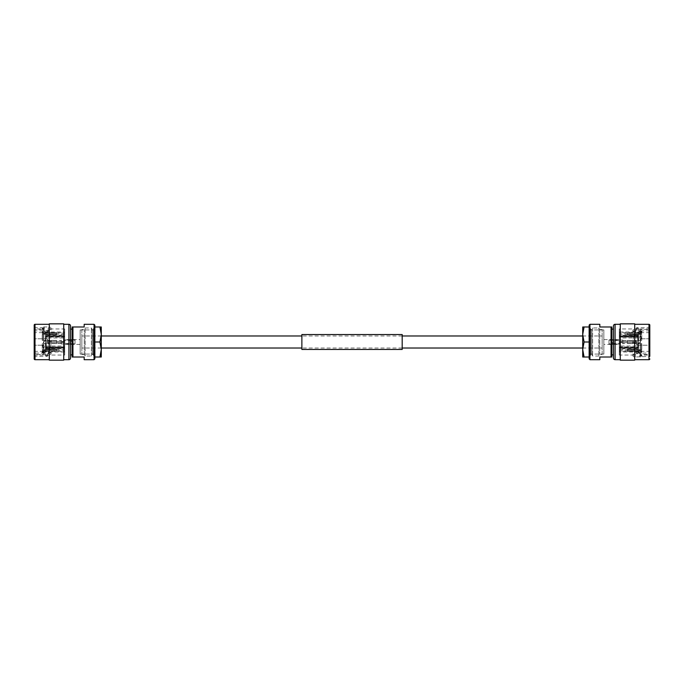 <?xml version="1.0" encoding="UTF-8"?>
<svg xmlns="http://www.w3.org/2000/svg" width="684" height="684" viewBox="0 0 684 684"><rect width="100%" height="100%" fill="white"/><g stroke="black" fill="none" stroke-linecap="round" stroke-linejoin="round"><path stroke-width="0.51" stroke-dasharray="3.42 2.56" d="M582.725 335.981L582.725 348.019L582.725 335.981L582.725 348.019L582.725 335.981L602.142 335.981L602.142 348.019L582.725 348.019M402.183 335.981L301.875 335.981M101.275 335.981L101.275 348.019L101.275 335.981L101.275 348.019L101.275 335.981L81.858 335.981L81.858 348.019L101.275 348.019M402.183 348.019L301.875 348.019M42.596 329.449L34.2 329.449L34.2 328.961L43.605 328.961L42.596 329.449L41.801 327.662L43.605 326.952L44.229 327.2L43.024 328.209L47.093 330.56L51.052 328.158L49.795 326.952C49.009 326.986 48.213 328.106 47.427 330.295L47.239 332.663L34.2 332.663L34.2 353.124L41.801 353.124L42.716 352.559L44.229 347.07L43.024 343.693L43.366 342L47.042 339.615L50.71 342L50.915 344.642C49.77 349.088 48.632 352.234 47.487 354.081L47.239 354.551L34.2 354.551L34.2 355.039L64.689 355.039L64.689 328.961L64.689 355.039M43.605 326.952L49.795 326.952M49.282 324.31L49.282 359.69L49.282 324.31M63.732 324.31L63.732 359.69L63.732 324.31M70.529 329.124L70.529 354.876L70.529 329.124M72.136 329.124L72.136 354.876L72.136 329.124M80.156 329.927L80.156 354.073L80.156 329.927L94.854 329.927L94.854 354.073L94.854 329.927M80.156 354.073L94.854 354.073M64.689 339.589L64.689 344.411L64.689 339.589L80.156 339.589L80.156 344.411L80.156 339.589M64.689 344.411L80.156 344.411M45.837 337.99L45.837 346.01L45.837 337.99L64.689 337.99L64.689 346.01L64.689 337.99M45.837 346.01L64.689 346.01M45.837 347.617L45.837 336.383L45.837 347.617L64.689 347.617L64.689 342.599L45.435 342.599L45.435 347.583L45.435 342.599L45.435 346.882L45.435 342.599L64.689 342.599L64.689 347.583L45.435 347.583L45.435 346.882L45.435 347.583L64.689 347.583L64.689 346.882L45.435 346.882L64.689 346.882L64.689 342.599L45.435 342.599L64.689 342.599L64.689 347.583L64.689 336.383L64.689 347.617M45.837 336.383L64.689 336.383L64.689 341.401L45.435 341.401L45.435 336.417L45.435 341.401L45.435 336.417L45.435 341.401L64.689 341.401L64.689 336.417L45.435 336.417L64.689 336.417L64.689 341.401L45.435 341.401L64.689 341.401L64.689 337.118L45.435 337.118L64.689 337.118L64.689 336.417M43.827 334.373L43.827 349.627L43.827 334.373L64.689 334.373L64.689 349.627L64.689 334.373M43.827 349.627L64.689 349.627M43.827 350.807L43.827 333.193L43.827 350.807L64.689 350.807L64.689 333.193L64.689 350.807M43.827 333.193L64.689 333.193M42.228 332.39L42.228 332.997C43.323 330.817 44.657 330.697 46.238 332.638C44.657 330.697 43.323 330.817 42.228 332.997L42.228 332.39A2.026 2.026 0 0 1 46.238 331.988L46.238 332.638L56.669 332.638L56.669 334.245L46.238 334.245L46.238 340.393L42.228 340.393L56.669 340.393L56.669 343.607L46.238 343.607L46.238 349.755C44.657 351.696 43.323 351.576 42.228 349.404L43.024 349.404C43.844 350.781 44.657 350.781 45.477 349.404L56.669 349.054L56.669 350.653L45.477 350.653L45.477 351.208L64.689 351.208L64.689 332.792L64.689 351.208M45.477 351.208L45.477 350.653L56.669 350.653L56.669 349.054L45.477 349.054L45.477 343.607L42.228 343.607L46.238 343.607L42.228 343.607L42.228 349.404L42.228 343.607L42.228 349.122L42.228 343.607L43.024 343.607L43.024 349.404L43.024 343.607L45.477 343.607L45.477 349.404C44.657 350.781 43.844 350.781 43.024 349.404L42.228 349.404C43.323 351.576 44.657 351.696 46.238 349.755L56.669 349.755L56.669 351.362L46.238 351.362L46.238 352.012L64.689 352.012L64.689 331.988L64.689 352.012M42.228 351.61C42.16 353.149 43.237 353.688 45.477 353.218L46.238 351.362C44.657 353.303 43.323 353.183 42.228 351.003L42.228 351.61L42.228 351.003C43.323 353.183 44.657 353.303 46.238 351.362L56.669 351.362L56.669 349.755L46.238 349.755L46.238 343.607L56.669 343.607L45.477 343.607L56.669 343.607L56.669 340.393L56.669 343.607L56.669 340.393L45.477 340.393L45.477 334.596C44.657 333.219 43.844 333.219 43.024 334.596L42.228 334.596C43.323 332.424 44.657 332.304 46.238 334.245L56.669 334.245L56.669 332.638L46.238 332.638L46.238 331.988L64.689 331.988M56.669 334.946L45.477 334.946L45.477 340.393L45.477 334.596L45.477 340.393L43.024 340.393L43.024 334.596L43.024 340.393L42.228 340.393L42.228 334.596L42.228 340.393L42.228 334.878L42.228 340.393L46.238 340.393L46.238 334.245C44.657 332.304 43.323 332.424 42.228 334.596L43.024 334.596C43.844 333.219 44.657 333.219 45.477 334.596L56.669 334.946L56.669 333.347L56.669 334.946M45.477 332.792L45.477 333.347L56.669 333.347L45.477 333.347L45.477 332.792L64.689 332.792M34.2 351.337L42.596 351.337L44.229 346.395L43.024 343.471L43.366 342L47.051 339.255L50.71 342L50.915 345.044C49.752 350.293 48.59 353.953 47.427 356.039L47.487 354.081M43.605 328.961L44.229 329.175L43.024 330.047L47.093 332.091L50.915 329.62L49.795 328.961L47.487 331.706M49.795 328.961L64.689 328.961M34.2 328.961L34.2 355.039M47.239 338.785L34.2 338.785L47.264 338.785L47.487 340.222L47.264 338.785M42.596 345.215L34.2 345.215L42.596 345.215L44.229 350.43L43.024 352.482L47.093 354.295L51.052 352.422L47.487 340.222M43.024 332.39L43.024 332.997C43.844 331.612 44.657 331.612 45.477 332.997C44.657 331.612 43.844 331.612 43.024 332.997L43.024 332.39A1.223 1.223 0 0 1 44.246 331.167A1.223 1.223 0 0 1 45.477 332.39L45.477 332.997L45.477 332.39M42.228 332.715L42.228 333.279L43.024 333.279L42.228 333.279L42.228 332.715L43.024 332.715L43.024 333.279L43.024 332.715M45.435 335.981L45.435 336.511L64.689 336.511L64.689 335.818L45.435 335.818L45.435 335.177L64.689 335.177L64.689 336.511L45.435 336.511L45.435 335.981L64.689 335.981L64.689 336.511L64.689 335.981M45.435 335.177L45.435 335.818L64.689 335.818L64.689 335.177M45.435 335.818L45.435 336.511L45.435 335.818M45.435 348.182L45.435 347.489L45.435 348.182L64.689 348.182L64.689 348.823L64.689 348.182L45.435 348.182M64.689 347.489L45.435 347.489L64.689 347.489L64.689 348.182L64.689 347.489M42.228 350.721L42.228 351.285L42.228 350.721L43.024 350.721L42.228 350.721M43.024 350.721L43.024 351.61L43.024 350.721M43.024 351.003C43.844 352.388 44.657 352.388 45.477 351.003C44.657 352.388 43.844 352.388 43.024 351.003M45.477 351.003L45.477 351.61L45.477 351.003M94.854 358.886L94.854 325.114M94.05 359.69L94.05 324.31M84.175 359.69L84.175 357.005L72.94 357.005L72.94 326.995L84.175 326.995L84.175 324.31M72.94 357.005L72.136 357.005L72.136 326.995L72.94 326.995M70.529 358.083L70.529 325.917M63.732 360.16L63.732 323.84M49.282 360.16L49.282 323.84M34.2 358.886L34.2 325.114M47.239 332.663L47.264 330.876L34.2 330.876L34.2 327.662L41.801 327.662M34.2 329.449L34.2 327.662M47.239 354.551L47.264 356.338L34.2 356.338L34.2 354.551M34.2 356.338L34.2 353.124M34.2 330.876L34.2 332.663M56.669 349.755L56.669 349.054L56.669 349.755M56.669 350.653L56.669 351.362L56.669 350.653M56.669 333.347L56.669 332.638L56.669 333.347M44.229 350.43L43.024 354.098L47.093 356.184L51.052 354.021L47.427 339.666M41.801 345.215L42.716 346.001L44.229 351.73M50.915 351.738L50.915 353.235M44.229 346.395L44.229 347.07M42.596 351.337L41.801 353.124M44.229 329.175L44.229 327.2M50.915 329.62L50.915 327.721M47.264 330.876L47.427 330.295M81.858 329.56L81.858 354.44L81.858 329.56L84.26 329.56L85.192 327.961L91.357 327.961L92.289 329.56L92.289 354.44L92.289 329.56L93.246 329.56L93.246 354.44L93.246 329.56M81.858 354.44L84.26 354.44L85.192 356.039L91.357 356.039L92.289 354.44L93.246 354.44M93.246 328.688L93.246 355.312L93.246 328.688L94.854 328.688L94.854 355.312L94.854 328.688M93.246 355.312L94.854 355.312M84.26 354.44L84.26 329.56L84.26 354.44M85.192 356.039L85.192 327.961L85.192 356.039M91.357 356.039L91.357 327.961L91.357 356.039M99.932 357.005L101.275 349.498L99.932 342L101.275 334.502L99.932 326.995L101.275 326.995L101.275 357.005L94.854 357.005L94.854 342L99.932 342M94.854 342L94.854 326.995L99.932 326.995M81.858 348.019L81.858 335.981M70.119 339.948L70.119 342L70.119 339.555L70.119 342L70.119 339.948L67.058 339.948L69.11 339.948L69.11 340.581L67.058 340.581L72.966 340.581L72.966 343.419L72.966 340.581L75.018 340.196L75.018 342L75.018 339.948L75.018 343.804L75.018 340.196M61.15 340.102L61.312 342L61.312 339.948L67.058 339.948L67.058 340.581L64.749 340.581L64.749 343.419L64.749 340.581L62.381 342L64.749 343.419L75.018 343.804M71.546 342L71.546 339.555L71.546 342M51.454 342L51.454 340.478L51.454 342M70.119 342L70.119 344.445L70.119 342M61.312 342L61.312 344.052L61.312 342M61.15 342L61.15 343.898L61.15 342M75.018 342L75.018 344.052L75.018 342M640.395 357.048L639.771 356.8L640.976 355.791L636.907 353.44L632.948 355.842L634.205 357.048C634.991 357.014 635.787 355.894 636.573 353.705L636.761 351.337L649.8 351.337L649.8 356.338L634.205 357.048M634.718 359.69L634.718 324.31L634.718 359.69M620.268 359.69L620.268 324.31L620.268 359.69M613.471 354.876L613.471 329.124L613.471 354.876M611.864 354.876L611.864 329.124L611.864 354.876M603.844 354.073L603.844 329.927L603.844 354.073L589.146 354.073L589.146 329.927L589.146 354.073M603.844 329.927L589.146 329.927M619.311 344.411L619.311 339.589L619.311 344.411L603.844 344.411L603.844 339.589L603.844 344.411M619.311 339.589L603.844 339.589M638.163 346.01L638.163 337.99L638.163 346.01L619.311 346.01L619.311 337.99L619.311 346.01M638.163 337.99L619.311 337.99M638.163 336.383L638.163 347.617L638.163 336.383L619.311 336.383L619.311 341.401L638.565 341.401L638.565 336.417L638.565 341.401L638.565 337.118L638.565 341.401L619.311 341.401L619.311 336.417L638.565 336.417L638.565 337.118L638.565 336.417L619.311 336.417L619.311 337.118L638.565 337.118L619.311 337.118L619.311 341.401L638.565 341.401L619.311 341.401L619.311 336.417L619.311 347.617L619.311 336.383M638.163 347.617L619.311 347.617L619.311 342.599L638.565 342.599L638.565 347.583L638.565 342.599L638.565 347.583L638.565 342.599L619.311 342.599L619.311 347.583L638.565 347.583L619.311 347.583L619.311 342.599L638.565 342.599L619.311 342.599L619.311 346.882L638.565 346.882L619.311 346.882L619.311 347.583M640.173 349.627L640.173 334.373L640.173 349.627L619.311 349.627L619.311 334.373L619.311 349.627M640.173 334.373L619.311 334.373M640.173 333.193L640.173 350.807L640.173 333.193L619.311 333.193L619.311 350.807L619.311 333.193M640.173 350.807L619.311 350.807M641.772 351.61L641.772 351.003C640.677 353.183 639.343 353.303 637.762 351.362C639.343 353.303 640.677 353.183 641.772 351.003L641.772 351.61A2.026 2.026 0 0 1 637.762 352.012L637.762 351.362L627.331 351.362L627.331 349.755L637.762 349.755L637.762 343.607L641.772 343.607L627.331 343.607L627.331 340.393L637.762 340.393L637.762 334.245C639.343 332.304 640.677 332.424 641.772 334.596L640.976 334.596C640.156 333.219 639.343 333.219 638.523 334.596L627.331 334.946L627.331 333.347L638.523 333.347L638.523 332.792L619.311 332.792L619.311 351.208L619.311 332.792M638.523 332.792L638.523 333.347L627.331 333.347L627.331 334.946L638.523 334.946L638.523 340.393L641.772 340.393L637.762 340.393L641.772 340.393L641.772 334.596L641.772 340.393L641.772 334.878L641.772 340.393L640.976 340.393L640.976 334.596L640.976 340.393L638.523 340.393L638.523 334.596C639.343 333.219 640.156 333.219 640.976 334.596L641.772 334.596C640.677 332.424 639.343 332.304 637.762 334.245L627.331 334.245L627.331 332.638L637.762 332.638L637.762 331.988L619.311 331.988L619.311 352.012L619.311 331.988M641.772 332.39C641.84 330.851 640.763 330.312 638.523 330.782L637.762 332.638C639.343 330.697 640.677 330.817 641.772 332.997L641.772 332.39L641.772 332.997C640.677 330.817 639.343 330.697 637.762 332.638L627.331 332.638L627.331 334.245L637.762 334.245L637.762 340.393L627.331 340.393L638.523 340.393L627.331 340.393L627.331 343.607L627.331 340.393L627.331 343.607L638.523 343.607L638.523 349.404C639.343 350.781 640.156 350.781 640.976 349.404L641.772 349.404C640.677 351.576 639.343 351.696 637.762 349.755L627.331 349.755L627.331 351.362L637.762 351.362L637.762 352.012L619.311 352.012M627.331 349.054L638.523 349.054L638.523 343.607L638.523 349.404L638.523 343.607L640.976 343.607L640.976 349.404L640.976 343.607L641.772 343.607L641.772 349.404L641.772 343.607L641.772 349.122L641.772 343.607L637.762 343.607L637.762 349.755C639.343 351.696 640.677 351.576 641.772 349.404L640.976 349.404C640.156 350.781 639.343 350.781 638.523 349.404L627.331 349.054L627.331 350.653L627.331 349.054M638.523 351.208L638.523 350.653L627.331 350.653L638.523 350.653L638.523 351.208L619.311 351.208M649.8 332.663L641.404 332.663L639.771 337.605L640.976 340.529L640.634 342L636.958 344.385L633.29 342L633.085 339.358C634.23 334.912 635.368 331.766 636.513 329.919L636.761 329.449L649.8 329.449L649.8 328.961L619.311 328.961L619.311 355.039L619.311 328.961M636.761 345.215L649.8 345.215L649.8 338.785L641.404 338.785L639.771 333.57L640.976 331.518L636.907 329.705L632.948 331.578L636.761 345.215L649.8 345.215L649.8 355.039L640.395 355.039L639.771 354.825L640.976 353.953L636.907 351.909L632.948 353.996L634.205 355.039L636.513 352.294M634.205 355.039L619.311 355.039M640.976 351.61L640.976 351.003C640.156 352.388 639.343 352.388 638.523 351.003C639.343 352.388 640.156 352.388 640.976 351.003L640.976 351.61A1.223 1.223 0 0 1 639.754 352.833A1.223 1.223 0 0 1 638.523 351.61L638.523 351.003L638.523 351.61M641.772 351.285L641.772 350.721L640.976 350.721L641.772 350.721L641.772 351.285L640.976 351.285L640.976 350.721L640.976 351.285M638.565 348.019L638.565 347.489L619.311 347.489L619.311 348.182L638.565 348.182L638.565 348.823L619.311 348.823L619.311 347.489L638.565 347.489L638.565 348.019L619.311 348.019L619.311 347.489L619.311 348.019M638.565 348.823L638.565 348.182L619.311 348.182L619.311 348.823M638.565 348.182L638.565 347.489L638.565 348.182M638.565 335.818L638.565 336.511L638.565 335.818L619.311 335.818L619.311 335.177L619.311 335.818L638.565 335.818M619.311 336.511L638.565 336.511L619.311 336.511L619.311 335.818L619.311 336.511M641.772 333.279L641.772 332.715L641.772 333.279L640.976 333.279L641.772 333.279M640.976 333.279L640.976 332.39L640.976 333.279M640.976 332.997C640.156 331.612 639.343 331.612 638.523 332.997C639.343 331.612 640.156 331.612 640.976 332.997M638.523 332.997L638.523 332.39L638.523 332.997M636.761 329.449L636.736 327.662L649.8 327.662L649.8 356.338L649.8 354.551L641.404 354.551L640.395 355.039M589.146 325.114L589.146 358.886M589.95 324.31L589.95 359.69M599.825 324.31L599.825 326.995L611.06 326.995L611.06 357.005L599.825 357.005L599.825 359.69M611.06 326.995L611.864 326.995L611.864 357.005L611.06 357.005M613.471 325.917L613.471 358.083M620.268 323.84L620.268 360.16M634.718 323.84L634.718 360.16M649.8 327.662L649.8 328.961M627.331 334.245L627.331 334.946L627.331 334.245M627.331 333.347L627.331 332.638L627.331 333.347M627.331 350.653L627.331 351.362L627.331 350.653M639.771 333.57L640.976 329.902L636.907 327.816L632.948 329.979L636.513 343.778M641.404 338.785L642.199 338.785L641.284 337.999L639.771 332.27M633.085 332.262L633.085 330.765M636.736 345.215L636.573 344.334M649.8 338.785L642.199 338.785M639.771 337.605L640.976 340.307L640.634 342L636.949 344.745L633.29 342L633.085 338.956C634.248 333.707 635.41 330.047 636.573 327.961L636.513 329.919M641.404 332.663L642.199 330.876L641.284 331.441L639.771 336.93M649.8 330.876L642.199 330.876M639.771 354.825L639.771 356.8M633.085 354.38L633.085 356.279M641.404 354.551L642.199 356.338M636.761 351.337L636.573 353.705M636.736 353.124L649.8 353.124M602.142 348.019L602.142 335.981M602.142 354.44L602.142 329.56L602.142 354.44L599.74 354.44L598.808 356.039L592.643 356.039L591.711 354.44L591.711 329.56L591.711 354.44L590.754 354.44L590.754 329.56L590.754 354.44M602.142 329.56L599.74 329.56L598.808 327.961L592.643 327.961L591.711 329.56L590.754 329.56M590.754 355.312L590.754 328.688L590.754 355.312L589.146 355.312L589.146 328.688L589.146 355.312M590.754 328.688L589.146 328.688M599.74 329.56L599.74 354.44L599.74 329.56M598.808 327.961L598.808 356.039L598.808 327.961M592.643 327.961L592.643 356.039L592.643 327.961M584.068 326.995L582.725 334.502L584.068 342L582.725 349.498L584.068 357.005L582.725 357.005L582.725 326.995L589.146 326.995L589.146 342L584.068 342M589.146 342L589.146 357.005L584.068 357.005M613.881 344.052L613.881 342L613.881 344.445L613.881 342L613.881 344.052L616.942 344.052L614.89 344.052L614.89 343.419L616.942 343.419L611.034 343.419L611.034 340.581L611.034 343.419L608.982 343.804L608.982 342L608.982 344.052L608.982 340.196L608.982 343.804M622.85 343.898L622.688 342L622.688 344.052L616.942 344.052L616.942 343.419L619.251 343.419L619.251 340.581L619.251 343.419L621.619 342L619.251 340.581L608.982 340.196M612.454 342L612.454 344.445L612.454 342M632.546 342L632.546 343.522L632.546 342M613.881 342L613.881 339.555L613.881 342M622.688 342L622.688 339.948L622.688 342M622.85 342L622.85 340.102L622.85 342M608.982 342L608.982 339.948L608.982 342M402.183 334.536L402.183 349.464M301.875 334.536L301.875 349.464M301.875 342L301.875 349.302L301.875 342M402.183 342L402.183 349.302L402.183 342M68.922 359.69L68.922 324.31M35.004 359.69L35.004 324.31M42.716 345.471L42.716 346.001M42.716 351.148L42.716 352.559M42.716 329.38L42.716 327.439M615.078 324.31L615.078 359.69M648.996 324.31L648.996 359.69M641.284 338.529L641.284 337.999M641.284 332.851L641.284 331.441M641.284 354.62L641.284 356.561M45.435 348.823L64.689 348.823M45.435 348.019L64.689 348.019M42.228 351.285L43.024 351.285M43.024 351.61C42.348 352.517 45.392 353.577 45.477 351.61M43.024 352.482L43.024 354.098M51.052 352.422L51.052 354.021M43.024 330.047L43.024 328.209M51.052 330.004L51.052 328.158M71.546 339.555L70.119 339.555M75.018 339.948L71.546 339.948M47.444 341.598L51.454 340.478L61.15 340.478M70.119 344.052L61.15 343.898M61.15 343.522L51.454 343.522L47.444 342.402M75.018 344.052L71.546 344.052M71.546 344.445L70.119 344.445M638.565 335.177L619.311 335.177M638.565 335.981L619.311 335.981M641.772 332.715L640.976 332.715M640.976 332.39C641.652 331.483 638.608 330.423 638.523 332.39M640.976 331.518L640.976 329.902M632.948 331.578L632.948 329.979M640.976 353.953L640.976 355.791M632.948 353.996L632.948 355.842M612.454 344.445L613.881 344.445M608.982 344.052L612.454 344.052M636.556 342.402L632.546 343.522L622.85 343.522M613.881 339.948L622.85 340.102M622.85 340.478L632.546 340.478L636.556 341.598M608.982 339.948L612.454 339.948M612.454 339.555L613.881 339.555M301.875 334.698L402.183 334.698M301.875 349.302L402.183 349.302"/><path stroke-width="1.03" d="M582.725 335.981L402.183 335.981M301.875 335.981L101.275 335.981M582.725 348.019L402.183 348.019M301.875 348.019L101.275 348.019M49.282 324.31L35.004 324.31A0.804 0.804 0 0 0 34.2 325.114L34.2 358.886A0.804 0.804 0 0 0 35.004 359.69L49.282 359.69M49.282 323.84L49.282 360.16L63.732 360.16L63.732 323.84L49.282 323.84M63.732 359.69L68.922 359.69A1.607 1.607 0 0 0 70.529 358.083L70.529 325.917A1.607 1.607 0 0 0 68.922 324.31L68.922 359.69M63.732 324.31L68.922 324.31M70.529 354.876L72.136 354.876M70.529 329.124L72.136 329.124M84.175 357.005L84.175 359.69L94.05 359.69L94.05 324.31L84.175 324.31L84.175 326.995L72.94 326.995L72.94 357.005L84.175 357.005M94.05 324.31L94.854 325.114L94.854 358.886L94.05 359.69M72.94 326.995L72.136 326.995L72.136 357.005L72.94 357.005M99.932 357.005L101.275 357.005L101.275 349.498L99.932 357.005L94.854 357.005L94.854 342L99.932 342L101.275 349.498L101.275 334.502L99.932 342M99.932 326.995L101.275 334.502L101.275 326.995L94.854 326.995L94.854 342M649.8 356.338L649.8 325.114A0.804 0.804 0 0 0 648.996 324.31L634.718 324.31M649.8 358.886A0.804 0.804 0 0 1 648.996 359.69L634.718 359.69M634.718 360.16L634.718 323.84L620.268 323.84L620.268 360.16L634.718 360.16M620.268 324.31L615.078 324.31A1.607 1.607 0 0 0 613.471 325.917L613.471 358.083A1.607 1.607 0 0 0 615.078 359.69L615.078 324.31M620.268 359.69L615.078 359.69M613.471 329.124L611.864 329.124M613.471 354.876L611.864 354.876M599.825 326.995L599.825 324.31L589.95 324.31L589.95 359.69L599.825 359.69L599.825 357.005L611.06 357.005L611.06 326.995L599.825 326.995M589.95 359.69L589.146 358.886L589.146 325.114L589.95 324.31M649.8 329.449L649.8 351.337M649.8 338.785L649.8 325.114M611.06 357.005L611.864 357.005L611.864 326.995L611.06 326.995M649.8 354.551L649.8 355.039M584.068 326.995L582.725 326.995L582.725 334.502L584.068 326.995L589.146 326.995L589.146 342L584.068 342L582.725 334.502L582.725 349.498L584.068 342M584.068 357.005L582.725 349.498L582.725 357.005L589.146 357.005L589.146 342M301.875 349.464L301.875 334.536L402.183 334.536L402.183 349.464L301.875 349.464M35.004 324.31L35.004 359.69M648.996 359.69L648.996 324.31"/></g></svg>
